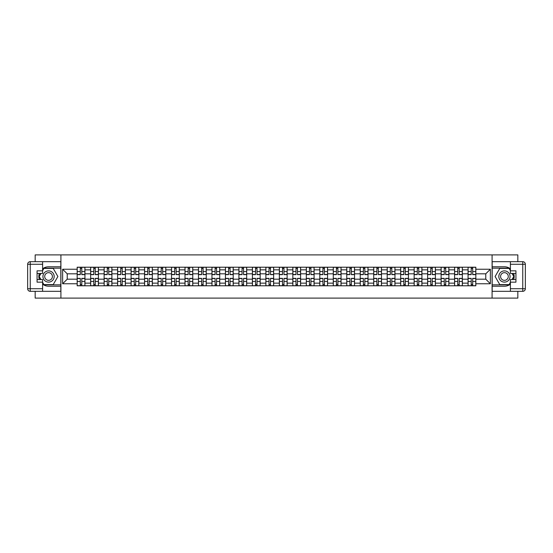 <?xml version="1.0" encoding="UTF-8"?>
<svg xmlns="http://www.w3.org/2000/svg" width="553" height="553" viewBox="0 0 553 553"><rect width="100%" height="100%" fill="white"/><g stroke="black" fill="none" stroke-linecap="round" stroke-linejoin="round"><path stroke-width="0.83" d="M517.836 261.68L517.836 254.898L60.913 254.898L60.913 298.102L517.836 298.102L517.836 291.32M35.171 291.32L35.171 298.102L60.92 298.102M60.913 254.898L35.171 254.898L35.171 261.68M90.644 285.79L90.644 269.85L84.941 269.85L84.941 285.79M84.941 269.85L84.941 267.21M90.644 269.85L90.644 267.21M98.42 267.21L98.42 285.79M104.123 285.79L104.123 267.21M111.9 267.21L111.9 285.79M117.602 285.79L117.602 267.21M125.379 267.21L125.379 285.79M131.082 285.79L131.082 267.21M138.858 267.21L138.858 285.79M144.561 285.79L144.561 267.21M152.338 267.21L152.338 285.79M158.04 285.79L158.04 267.21M165.817 267.21L165.817 285.79M171.52 285.79L171.52 267.21M179.296 267.21L179.296 285.79M184.999 285.79L184.999 267.21M192.776 267.21L192.776 285.79M198.479 285.79L198.479 267.21M206.255 267.21L206.255 285.79M211.958 285.79L211.958 267.21M219.735 267.21L219.735 285.79M225.437 285.79L225.437 267.21M233.214 267.21L233.214 285.79M238.917 285.79L238.917 267.21M246.693 267.21L246.693 285.79M252.396 285.79L252.396 267.21M260.173 267.21L260.173 285.79M265.875 285.79L265.875 267.21M273.652 267.21L273.652 285.79M279.355 285.79L279.355 267.21M287.131 267.21L287.131 285.79M292.834 285.79L292.834 267.21M300.611 267.21L300.611 285.79M306.314 285.79L306.314 267.21M314.09 267.21L314.09 285.79M319.793 285.79L319.793 267.21M327.57 267.21L327.57 285.79M333.272 285.79L333.272 267.21M341.049 267.21L341.049 285.79M346.752 285.79L346.752 267.21M354.528 267.21L354.528 285.79M360.231 285.79L360.231 267.21M368.008 267.21L368.008 285.79M373.71 285.79L373.71 267.21M381.487 267.21L381.487 285.79M387.19 285.79L387.19 267.21M394.966 267.21L394.966 285.79M400.662 285.79L400.662 267.21M408.446 267.21L408.446 285.79M414.149 285.79L414.149 267.21M421.925 267.21L421.925 285.79M427.628 285.79L427.628 267.21M435.405 267.21L435.405 285.79M441.107 285.79L441.107 267.21M448.884 267.21L448.884 285.79M454.587 285.79L454.587 267.21M462.363 267.21L462.363 285.79M468.066 285.79L468.066 267.21M468.066 279.182L462.363 279.182M454.587 279.182L448.884 279.182M441.107 279.182L435.405 279.182M427.628 279.182L421.925 279.182M414.149 279.182L408.446 279.182M400.669 279.182L394.966 279.182M387.19 279.182L381.487 279.182M373.71 279.182L368.008 279.182M360.231 279.182L354.528 279.182M346.752 279.182L341.049 279.182M333.272 279.182L327.57 279.182M319.793 279.182L314.09 279.182M306.314 279.182L300.611 279.182M292.834 279.182L287.131 279.182M279.355 279.182L273.652 279.182M265.875 279.182L260.173 279.182M252.396 279.182L246.693 279.182M238.917 279.182L233.214 279.182M225.437 279.182L219.735 279.182M211.958 279.182L206.255 279.182M198.479 279.182L192.776 279.182M184.999 279.182L179.296 279.182M171.52 279.182L165.817 279.182M158.04 279.182L152.338 279.182M144.561 279.182L138.858 279.182M131.082 279.182L125.379 279.182M117.602 279.182L111.9 279.182M104.123 279.182L98.42 279.182M90.644 279.182L84.941 279.182M468.066 273.818L462.363 273.818M454.587 273.818L448.884 273.818M441.107 273.818L435.405 273.818M427.628 273.818L421.925 273.818M414.149 273.818L408.446 273.818M400.662 273.818L394.966 273.818M387.19 273.818L381.487 273.818M373.71 273.818L368.008 273.818M360.231 273.818L354.528 273.818M346.752 273.818L341.049 273.818M333.272 273.818L327.57 273.818M319.793 273.818L314.09 273.818M306.314 273.818L300.611 273.818M292.834 273.818L287.131 273.818M279.355 273.818L273.652 273.818M265.875 273.818L260.173 273.818M252.389 273.818L246.693 273.818M238.917 273.818L233.214 273.818M225.437 273.818L219.735 273.818M211.958 273.818L206.255 273.818M198.479 273.818L192.776 273.818M184.999 273.818L179.296 273.818M171.52 273.818L165.817 273.818M158.04 273.818L152.338 273.818M144.561 273.818L138.858 273.818M131.082 273.818L125.379 273.818M117.602 273.818L111.9 273.818M104.123 273.818L98.42 273.818M90.644 273.818L84.941 273.818M67.224 279.182L77.164 279.182L77.164 273.818L67.224 273.818L67.224 279.182L62.641 283.758L62.641 269.242L77.164 269.242L77.164 273.818M475.843 273.818L475.843 279.182L485.776 279.182L485.776 273.818L475.843 273.818L475.843 267.21L77.164 267.21L77.164 269.242M475.843 269.242L490.359 269.242L490.359 283.758L475.843 283.758L475.843 279.182M77.164 279.182L77.164 285.79L475.843 285.79L475.843 283.758M77.164 283.758L62.641 283.758M492.087 298.102L492.087 254.898M81.782 284.491L80.316 284.491M80.316 268.509L81.782 268.509M95.261 284.491L93.796 284.491M93.796 268.509L95.261 268.509M108.741 284.491L107.275 284.491M107.275 268.509L108.741 268.509M122.22 284.491L120.754 284.491M120.754 268.509L122.22 268.509M135.699 284.491L134.234 284.491M134.234 268.509L135.699 268.509M149.179 284.491L147.713 284.491M147.713 268.509L149.179 268.509M162.658 284.491L161.193 284.491M161.193 268.509L162.658 268.509M176.137 284.491L174.672 284.491M174.672 268.509L176.137 268.509M189.617 284.491L188.151 284.491M188.151 268.509L189.617 268.509M203.096 284.491L201.631 284.491M201.631 268.509L203.096 268.509M216.576 284.491L215.11 284.491M215.11 268.509L216.576 268.509M230.055 284.491L228.589 284.491M228.589 268.509L230.055 268.509M243.534 284.491L242.069 284.491M242.069 268.509L243.534 268.509M257.014 284.491L255.548 284.491M255.548 268.509L257.014 268.509M270.493 284.491L269.028 284.491M269.028 268.509L270.493 268.509M283.972 284.491L282.507 284.491M282.507 268.509L283.972 268.509M297.452 284.491L295.986 284.491M295.986 268.509L297.452 268.509M310.931 284.491L309.466 284.491M309.466 268.509L310.931 268.509M324.411 284.491L322.945 284.491M322.945 268.509L324.411 268.509M337.89 284.491L336.424 284.491M336.424 268.509L337.89 268.509M351.369 284.491L349.904 284.491M349.904 268.509L351.369 268.509M364.849 284.491L363.383 284.491M363.383 268.509L364.849 268.509M378.328 284.491L376.863 284.491M376.863 268.509L378.328 268.509M391.807 284.491L390.342 284.491M390.342 268.509L391.807 268.509M405.287 284.491L403.821 284.491M403.821 268.509L405.287 268.509M418.766 284.491L417.301 284.491M417.301 268.509L418.766 268.509M432.246 284.491L430.78 284.491M430.78 268.509L432.246 268.509M445.725 284.491L444.259 284.491M444.259 268.509L445.725 268.509M459.204 284.491L457.739 284.491M457.739 268.509L459.204 268.509M472.684 284.491L471.218 284.491M471.218 268.509L472.684 268.509M62.641 269.242L67.224 273.818M485.776 279.182L490.359 283.758M485.776 273.818L490.359 269.242M81.782 274.641L81.782 267.299L84.892 267.299L84.892 274.641L81.782 274.641M80.316 268.419L81.782 268.419M80.316 267.299L77.206 267.299L77.206 274.641L80.316 274.641L80.316 267.299L81.782 267.299M80.316 278.359L80.316 285.701L77.206 285.701L77.206 278.359L80.316 278.359M81.782 284.581L80.316 284.581M81.782 285.701L84.892 285.701L84.892 278.359L81.782 278.359L81.782 285.701L80.316 285.701M95.261 274.641L95.261 267.299L98.372 267.299L98.372 274.641L95.261 274.641M93.796 268.419L95.261 268.419M93.796 267.299L90.685 267.299L90.685 274.641L93.796 274.641L93.796 267.299L95.261 267.299M108.741 274.641L108.741 267.299L111.851 267.299L111.851 274.641L108.741 274.641M107.275 268.419L108.741 268.419M107.275 267.299L104.164 267.299L104.164 274.641L107.275 274.641L107.275 267.299L108.741 267.299M42.602 284.18A9.719 9.719 0 0 0 48.56 286.219L60.83 286.219L60.83 291.32L42.602 291.32L42.602 279.569M42.595 282.161L37.065 282.161L37.065 270.839L42.602 270.839L42.602 261.68L60.83 261.68L60.83 266.781L48.56 266.781A9.719 9.719 0 0 0 42.602 268.82M39.339 273.431A9.719 9.719 0 0 0 39.339 279.569M60.83 286.219L60.83 266.781M42.602 270.839L42.602 273.431M42.595 291.32L30.242 291.32A2.592 2.592 0 0 1 27.65 288.728L27.65 264.272A2.592 2.592 0 0 1 30.242 261.68L42.595 261.68M42.595 273.431L37.065 273.431M37.065 279.569L42.595 279.569M60.83 268.164L43.749 268.164L42.595 270.147M42.595 282.853L43.749 284.836L60.83 284.836M40.701 273.431L38.931 276.5L40.701 279.569M510.405 268.82A9.719 9.719 0 0 0 504.44 266.781L492.17 266.781L492.17 261.68L522.758 261.68A2.592 2.592 0 0 1 525.35 264.272L525.35 288.728A2.592 2.592 0 0 1 522.758 291.32L510.405 291.32L510.405 279.569L515.935 279.569M510.405 291.32L492.17 291.32L492.17 286.219L504.44 286.219A9.719 9.719 0 0 0 510.405 284.18M513.661 279.569A9.719 9.719 0 0 0 513.661 273.431M492.17 266.781L492.17 286.219M515.935 273.431L510.405 273.431L510.405 261.68M510.405 282.161L515.935 282.161L515.935 270.839L510.405 270.839M492.17 284.836L509.251 284.836L510.405 282.853M510.405 270.147L509.251 268.164L492.17 268.164M512.299 279.569L514.069 276.5L512.299 273.431M42.94 276.5A5.62 5.62 0 0 0 48.56 282.12A5.62 5.62 0 0 0 54.18 276.5A5.62 5.62 0 0 0 48.56 270.88A5.62 5.62 0 0 0 42.94 276.5M44.717 276.5A3.843 3.843 0 0 0 48.56 280.343A3.843 3.843 0 0 0 52.404 276.5A3.843 3.843 0 0 0 48.56 272.657A3.843 3.843 0 0 0 44.717 276.5M42.602 270.666L43.894 268.419L53.226 268.419L57.892 276.5L53.226 284.581L43.894 284.581L42.602 282.334M41.005 279.569L39.228 276.5L41.005 273.431M498.82 276.5A5.62 5.62 0 0 0 504.44 282.12A5.62 5.62 0 0 0 510.06 276.5A5.62 5.62 0 0 0 504.44 270.88A5.62 5.62 0 0 0 498.82 276.5M500.596 276.5A3.843 3.843 0 0 0 504.44 280.343A3.843 3.843 0 0 0 508.283 276.5A3.843 3.843 0 0 0 504.44 272.657A3.843 3.843 0 0 0 500.596 276.5M510.405 282.334L509.106 284.581L499.774 284.581L495.108 276.5L499.774 268.419L509.106 268.419L510.405 270.666M511.995 273.431L513.772 276.5L511.995 279.569M93.796 278.359L93.796 285.701L90.685 285.701L90.685 278.359L93.796 278.359M95.261 284.581L93.796 284.581M95.261 285.701L98.372 285.701L98.372 278.359L95.261 278.359L95.261 285.701L93.796 285.701M107.275 278.359L107.275 285.701L104.164 285.701L104.164 278.359L107.275 278.359M108.741 284.581L107.275 284.581M108.741 285.701L111.851 285.701L111.851 278.359L108.741 278.359L108.741 285.701L107.275 285.701M122.22 274.641L122.22 267.299L125.331 267.299L125.331 274.641L122.22 274.641M120.754 268.419L122.22 268.419M120.754 267.299L117.644 267.299L117.644 274.641L120.754 274.641L120.754 267.299L122.22 267.299M135.699 274.641L135.699 267.299L138.81 267.299L138.81 274.641L135.699 274.641M134.234 268.419L135.699 268.419M134.234 267.299L131.123 267.299L131.123 274.641L134.234 274.641L134.234 267.299L135.699 267.299M149.179 274.641L149.179 267.299L152.289 267.299L152.289 274.641L149.179 274.641M147.713 268.419L149.179 268.419M147.713 267.299L144.603 267.299L144.603 274.641L147.713 274.641L147.713 267.299L149.179 267.299M120.754 278.359L120.754 285.701L117.644 285.701L117.644 278.359L120.754 278.359M122.22 284.581L120.754 284.581M122.22 285.701L125.331 285.701L125.331 278.359L122.22 278.359L122.22 285.701L120.754 285.701M134.234 278.359L134.234 285.701L131.123 285.701L131.123 278.359L134.234 278.359M135.699 284.581L134.234 284.581M135.699 285.701L138.81 285.701L138.81 278.359L135.699 278.359L135.699 285.701L134.234 285.701M147.713 278.359L147.713 285.701L144.603 285.701L144.603 278.359L147.713 278.359M149.179 284.581L147.713 284.581M149.179 285.701L152.289 285.701L152.289 278.359L149.179 278.359L149.179 285.701L147.713 285.701M162.658 274.641L162.658 267.299L165.769 267.299L165.769 274.641L162.658 274.641M161.193 268.419L162.658 268.419M161.193 267.299L158.082 267.299L158.082 274.641L161.193 274.641L161.193 267.299L162.658 267.299M161.193 278.359L161.193 285.701L158.082 285.701L158.082 278.359L161.193 278.359M162.658 284.581L161.193 284.581M162.658 285.701L165.769 285.701L165.769 278.359L162.658 278.359L162.658 285.701L161.193 285.701M176.137 274.641L176.137 267.299L179.248 267.299L179.248 274.641L176.137 274.641M174.672 268.419L176.137 268.419M174.672 267.299L171.561 267.299L171.561 274.641L174.672 274.641L174.672 267.299L176.137 267.299M174.672 278.359L174.672 285.701L171.561 285.701L171.561 278.359L174.672 278.359M176.137 284.581L174.672 284.581M176.137 285.701L179.248 285.701L179.248 278.359L176.137 278.359L176.137 285.701L174.672 285.701M189.617 274.641L189.617 267.299L192.727 267.299L192.727 274.641L189.617 274.641M188.151 268.419L189.617 268.419M188.151 267.299L185.041 267.299L185.041 274.641L188.151 274.641L188.151 267.299L189.617 267.299M188.151 278.359L188.151 285.701L185.041 285.701L185.041 278.359L188.151 278.359M189.617 284.581L188.151 284.581M189.617 285.701L192.727 285.701L192.727 278.359L189.617 278.359L189.617 285.701L188.151 285.701M203.096 274.641L203.096 267.299L206.207 267.299L206.207 274.641L203.096 274.641M201.631 268.419L203.096 268.419M201.631 267.299L198.52 267.299L198.52 274.641L201.631 274.641L201.631 267.299L203.096 267.299M201.631 278.359L201.631 285.701L198.52 285.701L198.52 278.359L201.631 278.359M203.096 284.581L201.631 284.581M203.096 285.701L206.207 285.701L206.207 278.359L203.096 278.359L203.096 285.701L201.631 285.701M216.576 274.641L216.576 267.299L219.686 267.299L219.686 274.641L216.576 274.641M215.11 268.419L216.576 268.419M215.11 267.299L211.999 267.299L211.999 274.641L215.11 274.641L215.11 267.299L216.576 267.299M215.11 278.359L215.11 285.701L211.999 285.701L211.999 278.359L215.11 278.359M216.576 284.581L215.11 284.581M216.576 285.701L219.686 285.701L219.686 278.359L216.576 278.359L216.576 285.701L215.11 285.701M230.055 274.641L230.055 267.299L233.166 267.299L233.166 274.641L230.055 274.641M228.589 268.419L230.055 268.419M228.589 267.299L225.479 267.299L225.479 274.641L228.589 274.641L228.589 267.299L230.055 267.299M228.589 278.359L228.589 285.701L225.479 285.701L225.479 278.359L228.589 278.359M230.055 284.581L228.589 284.581M230.055 285.701L233.166 285.701L233.166 278.359L230.055 278.359L230.055 285.701L228.589 285.701M243.534 274.641L243.534 267.299L246.645 267.299L246.645 274.641L243.534 274.641M242.069 268.419L243.534 268.419M242.069 267.299L238.958 267.299L238.958 274.641L242.069 274.641L242.069 267.299L243.534 267.299M242.069 278.359L242.069 285.701L238.958 285.701L238.958 278.359L242.069 278.359M243.534 284.581L242.069 284.581M243.534 285.701L246.645 285.701L246.645 278.359L243.534 278.359L243.534 285.701L242.069 285.701M257.014 274.641L257.014 267.299L260.124 267.299L260.124 274.641L257.014 274.641M255.548 268.419L257.014 268.419M255.548 267.299L252.438 267.299L252.438 274.641L255.548 274.641L255.548 267.299L257.014 267.299M255.548 278.359L255.548 285.701L252.438 285.701L252.438 278.359L255.548 278.359M257.014 284.581L255.548 284.581M257.014 285.701L260.124 285.701L260.124 278.359L257.014 278.359L257.014 285.701L255.548 285.701M270.493 274.641L270.493 267.299L273.604 267.299L273.604 274.641L270.493 274.641M269.028 268.419L270.493 268.419M269.028 267.299L265.917 267.299L265.917 274.641L269.028 274.641L269.028 267.299L270.493 267.299M269.028 278.359L269.028 285.701L265.917 285.701L265.917 278.359L269.028 278.359M270.493 284.581L269.028 284.581M270.493 285.701L273.604 285.701L273.604 278.359L270.493 278.359L270.493 285.701L269.028 285.701M283.972 274.641L283.972 267.299L287.083 267.299L287.083 274.641L283.972 274.641M282.507 268.419L283.972 268.419M282.507 267.299L279.396 267.299L279.396 274.641L282.507 274.641L282.507 267.299L283.972 267.299M282.507 278.359L282.507 285.701L279.396 285.701L279.396 278.359L282.507 278.359M283.972 284.581L282.507 284.581M283.972 285.701L287.083 285.701L287.083 278.359L283.972 278.359L283.972 285.701L282.507 285.701M297.452 274.641L297.452 267.299L300.562 267.299L300.562 274.641L297.452 274.641M295.986 268.419L297.452 268.419M295.986 267.299L292.876 267.299L292.876 274.641L295.986 274.641L295.986 267.299L297.452 267.299M295.986 278.359L295.986 285.701L292.876 285.701L292.876 278.359L295.986 278.359M297.452 284.581L295.986 284.581M297.452 285.701L300.562 285.701L300.562 278.359L297.452 278.359L297.452 285.701L295.986 285.701M310.931 274.641L310.931 267.299L314.042 267.299L314.042 274.641L310.931 274.641M309.466 268.419L310.931 268.419M309.466 267.299L306.355 267.299L306.355 274.641L309.466 274.641L309.466 267.299L310.931 267.299M309.466 278.359L309.466 285.701L306.355 285.701L306.355 278.359L309.466 278.359M310.931 284.581L309.466 284.581M310.931 285.701L314.042 285.701L314.042 278.359L310.931 278.359L310.931 285.701L309.466 285.701M324.411 274.641L324.411 267.299L327.521 267.299L327.521 274.641L324.411 274.641M322.945 268.419L324.411 268.419M322.945 267.299L319.834 267.299L319.834 274.641L322.945 274.641L322.945 267.299L324.411 267.299M322.945 278.359L322.945 285.701L319.834 285.701L319.834 278.359L322.945 278.359M324.411 284.581L322.945 284.581M324.411 285.701L327.521 285.701L327.521 278.359L324.411 278.359L324.411 285.701L322.945 285.701M337.89 274.641L337.89 267.299L341.001 267.299L341.001 274.641L337.89 274.641M336.424 268.419L337.89 268.419M336.424 267.299L333.314 267.299L333.314 274.641L336.424 274.641L336.424 267.299L337.89 267.299M336.424 278.359L336.424 285.701L333.314 285.701L333.314 278.359L336.424 278.359M337.89 284.581L336.424 284.581M337.89 285.701L341.001 285.701L341.001 278.359L337.89 278.359L337.89 285.701L336.424 285.701M351.369 274.641L351.369 267.299L354.48 267.299L354.48 274.641L351.369 274.641M349.904 268.419L351.369 268.419M349.904 267.299L346.793 267.299L346.793 274.641L349.904 274.641L349.904 267.299L351.369 267.299M349.904 278.359L349.904 285.701L346.793 285.701L346.793 278.359L349.904 278.359M351.369 284.581L349.904 284.581M351.369 285.701L354.48 285.701L354.48 278.359L351.369 278.359L351.369 285.701L349.904 285.701M364.849 274.641L364.849 267.299L367.959 267.299L367.959 274.641L364.849 274.641M363.383 268.419L364.849 268.419M363.383 267.299L360.273 267.299L360.273 274.641L363.383 274.641L363.383 267.299L364.849 267.299M363.383 278.359L363.383 285.701L360.273 285.701L360.273 278.359L363.383 278.359M364.849 284.581L363.383 284.581M364.849 285.701L367.959 285.701L367.959 278.359L364.849 278.359L364.849 285.701L363.383 285.701M378.328 274.641L378.328 267.299L381.439 267.299L381.439 274.641L378.328 274.641M376.863 268.419L378.328 268.419M376.863 267.299L373.752 267.299L373.752 274.641L376.863 274.641L376.863 267.299L378.328 267.299M376.863 278.359L376.863 285.701L373.752 285.701L373.752 278.359L376.863 278.359M378.328 284.581L376.863 284.581M378.328 285.701L381.439 285.701L381.439 278.359L378.328 278.359L378.328 285.701L376.863 285.701M391.807 274.641L391.807 267.299L394.918 267.299L394.918 274.641L391.807 274.641M390.342 268.419L391.807 268.419M390.342 267.299L387.231 267.299L387.231 274.641L390.342 274.641L390.342 267.299L391.807 267.299M390.342 278.359L390.342 285.701L387.231 285.701L387.231 278.359L390.342 278.359M391.807 284.581L390.342 284.581M391.807 285.701L394.918 285.701L394.918 278.359L391.807 278.359L391.807 285.701L390.342 285.701M405.287 274.641L405.287 267.299L408.397 267.299L408.397 274.641L405.287 274.641M403.821 268.419L405.287 268.419M403.821 267.299L400.711 267.299L400.711 274.641L403.821 274.641L403.821 267.299L405.287 267.299M403.821 278.359L403.821 285.701L400.711 285.701L400.711 278.359L403.821 278.359M405.287 284.581L403.821 284.581M405.287 285.701L408.397 285.701L408.397 278.359L405.287 278.359L405.287 285.701L403.821 285.701M418.766 274.641L418.766 267.299L421.877 267.299L421.877 274.641L418.766 274.641M417.301 268.419L418.766 268.419M417.301 267.299L414.19 267.299L414.19 274.641L417.301 274.641L417.301 267.299L418.766 267.299M417.301 278.359L417.301 285.701L414.19 285.701L414.19 278.359L417.301 278.359M418.766 284.581L417.301 284.581M418.766 285.701L421.877 285.701L421.877 278.359L418.766 278.359L418.766 285.701L417.301 285.701M432.246 274.641L432.246 267.299L435.356 267.299L435.356 274.641L432.246 274.641M430.78 268.419L432.246 268.419M430.78 267.299L427.669 267.299L427.669 274.641L430.78 274.641L430.78 267.299L432.246 267.299M430.78 278.359L430.78 285.701L427.669 285.701L427.669 278.359L430.78 278.359M432.246 284.581L430.78 284.581M432.246 285.701L435.356 285.701L435.356 278.359L432.246 278.359L432.246 285.701L430.78 285.701M445.725 274.641L445.725 267.299L448.836 267.299L448.836 274.641L445.725 274.641M444.259 268.419L445.725 268.419M444.259 267.299L441.149 267.299L441.149 274.641L444.259 274.641L444.259 267.299L445.725 267.299M444.259 278.359L444.259 285.701L441.149 285.701L441.149 278.359L444.259 278.359M445.725 284.581L444.259 284.581M445.725 285.701L448.836 285.701L448.836 278.359L445.725 278.359L445.725 285.701L444.259 285.701M459.204 274.641L459.204 267.299L462.315 267.299L462.315 274.641L459.204 274.641M457.739 268.419L459.204 268.419M457.739 267.299L454.628 267.299L454.628 274.641L457.739 274.641L457.739 267.299L459.204 267.299M457.739 278.359L457.739 285.701L454.628 285.701L454.628 278.359L457.739 278.359M459.204 284.581L457.739 284.581M459.204 285.701L462.315 285.701L462.315 278.359L459.204 278.359L459.204 285.701L457.739 285.701M472.684 274.641L472.684 267.299L475.794 267.299L475.794 274.641L472.684 274.641M471.218 268.419L472.684 268.419M471.218 267.299L468.108 267.299L468.108 274.641L471.218 274.641L471.218 267.299L472.684 267.299M471.218 278.359L471.218 285.701L468.108 285.701L468.108 278.359L471.218 278.359M472.684 284.581L471.218 284.581M472.684 285.701L475.794 285.701L475.794 278.359L472.684 278.359L472.684 285.701L471.218 285.701M454.587 269.85L448.884 269.85M441.107 269.85L435.405 269.85M427.628 269.85L421.925 269.85M414.149 269.85L408.446 269.85M400.669 269.85L394.966 269.85M387.19 269.85L381.487 269.85M373.71 269.85L368.008 269.85M360.231 269.85L354.528 269.85M346.752 269.85L341.049 269.85M333.272 269.85L327.57 269.85M319.793 269.85L314.09 269.85M306.314 269.85L300.611 269.85M292.834 269.85L287.131 269.85M279.355 269.85L273.652 269.85M265.875 269.85L260.173 269.85M252.396 269.85L246.693 269.85M238.917 269.85L233.214 269.85M225.437 269.85L219.735 269.85M211.958 269.85L206.255 269.85M198.479 269.85L192.776 269.85M184.999 269.85L179.296 269.85M171.52 269.85L165.817 269.85M158.04 269.85L152.338 269.85M144.561 269.85L138.858 269.85M131.082 269.85L125.379 269.85M117.602 269.85L111.9 269.85M104.123 269.85L98.42 269.85M468.066 269.85L462.363 269.85M454.587 283.15L448.884 283.15M441.107 283.15L435.405 283.15M427.628 283.15L421.925 283.15M414.149 283.15L408.446 283.15M400.669 283.15L394.966 283.15M387.19 283.15L381.487 283.15M373.71 283.15L368.008 283.15M360.231 283.15L354.528 283.15M346.752 283.15L341.049 283.15M333.272 283.15L327.57 283.15M319.793 283.15L314.09 283.15M306.314 283.15L300.611 283.15M292.834 283.15L287.131 283.15M279.355 283.15L273.652 283.15M265.875 283.15L260.173 283.15M252.396 283.15L246.693 283.15M238.917 283.15L233.214 283.15M225.437 283.15L219.735 283.15M211.958 283.15L206.255 283.15M198.479 283.15L192.776 283.15M184.999 283.15L179.296 283.15M171.52 283.15L165.817 283.15M158.04 283.15L152.338 283.15M144.561 283.15L138.858 283.15M131.082 283.15L125.379 283.15M117.602 283.15L111.9 283.15M104.123 283.15L98.42 283.15M90.644 283.15L84.941 283.15M468.066 283.15L462.363 283.15M81.782 274.461L84.892 274.461M81.782 271.544L84.892 271.544M77.206 274.461L80.316 274.461M77.206 271.544L80.316 271.544M80.316 278.539L77.206 278.539M80.316 281.456L77.206 281.456M84.892 278.539L81.782 278.539M84.892 281.456L81.782 281.456M95.261 274.461L98.372 274.461M95.261 271.544L98.372 271.544M90.685 274.461L93.796 274.461M90.685 271.544L93.796 271.544M108.741 274.461L111.851 274.461M108.741 271.544L111.851 271.544M104.164 274.461L107.275 274.461M104.164 271.544L107.275 271.544M42.595 264.272L30.242 264.272L30.242 288.728L42.602 288.728M27.65 264.272L30.242 264.272L30.242 261.68M30.242 291.32L30.242 288.728L27.65 288.728M510.405 288.728L522.758 288.728L522.758 264.272L510.405 264.272M525.35 288.728L522.758 288.728L522.758 291.32M522.758 261.68L522.758 264.272L525.35 264.272M93.796 278.539L90.685 278.539M93.796 281.456L90.685 281.456M98.372 278.539L95.261 278.539M98.372 281.456L95.261 281.456M107.275 278.539L104.164 278.539M107.275 281.456L104.164 281.456M111.851 278.539L108.741 278.539M111.851 281.456L108.741 281.456M122.22 274.461L125.331 274.461M122.22 271.544L125.331 271.544M117.644 274.461L120.754 274.461M117.644 271.544L120.754 271.544M135.699 274.461L138.81 274.461M135.699 271.544L138.81 271.544M131.123 274.461L134.234 274.461M131.123 271.544L134.234 271.544M149.179 274.461L152.289 274.461M149.179 271.544L152.289 271.544M144.603 274.461L147.713 274.461M144.603 271.544L147.713 271.544M120.754 278.539L117.644 278.539M120.754 281.456L117.644 281.456M125.331 278.539L122.22 278.539M125.331 281.456L122.22 281.456M134.234 278.539L131.123 278.539M134.234 281.456L131.123 281.456M138.81 278.539L135.699 278.539M138.81 281.456L135.699 281.456M147.713 278.539L144.603 278.539M147.713 281.456L144.603 281.456M152.289 278.539L149.179 278.539M152.289 281.456L149.179 281.456M162.658 274.461L165.769 274.461M162.658 271.544L165.769 271.544M158.082 274.461L161.193 274.461M158.082 271.544L161.193 271.544M161.193 278.539L158.082 278.539M161.193 281.456L158.082 281.456M165.769 278.539L162.658 278.539M165.769 281.456L162.658 281.456M176.137 274.461L179.248 274.461M176.137 271.544L179.248 271.544M171.561 274.461L174.672 274.461M171.561 271.544L174.672 271.544M174.672 278.539L171.561 278.539M174.672 281.456L171.561 281.456M179.248 278.539L176.137 278.539M179.248 281.456L176.137 281.456M189.617 274.461L192.727 274.461M189.617 271.544L192.727 271.544M185.041 274.461L188.151 274.461M185.041 271.544L188.151 271.544M188.151 278.539L185.041 278.539M188.151 281.456L185.041 281.456M192.727 278.539L189.617 278.539M192.727 281.456L189.617 281.456M203.096 274.461L206.207 274.461M203.096 271.544L206.207 271.544M198.52 274.461L201.631 274.461M198.52 271.544L201.631 271.544M201.631 278.539L198.52 278.539M201.631 281.456L198.52 281.456M206.207 278.539L203.096 278.539M206.207 281.456L203.096 281.456M216.576 274.461L219.686 274.461M216.576 271.544L219.686 271.544M211.999 274.461L215.11 274.461M211.999 271.544L215.11 271.544M215.11 278.539L211.999 278.539M215.11 281.456L211.999 281.456M219.686 278.539L216.576 278.539M219.686 281.456L216.576 281.456M230.055 274.461L233.166 274.461M230.055 271.544L233.166 271.544M225.479 274.461L228.589 274.461M225.479 271.544L228.589 271.544M228.589 278.539L225.479 278.539M228.589 281.456L225.479 281.456M233.166 278.539L230.055 278.539M233.166 281.456L230.055 281.456M243.534 274.461L246.645 274.461M243.534 271.544L246.645 271.544M238.958 274.461L242.069 274.461M238.958 271.544L242.069 271.544M242.069 278.539L238.958 278.539M242.069 281.456L238.958 281.456M246.645 278.539L243.534 278.539M246.645 281.456L243.534 281.456M257.014 274.461L260.124 274.461M257.014 271.544L260.124 271.544M252.438 274.461L255.548 274.461M252.438 271.544L255.548 271.544M255.548 278.539L252.438 278.539M255.548 281.456L252.438 281.456M260.124 278.539L257.014 278.539M260.124 281.456L257.014 281.456M270.493 274.461L273.604 274.461M270.493 271.544L273.604 271.544M265.917 274.461L269.028 274.461M265.917 271.544L269.028 271.544M269.028 278.539L265.917 278.539M269.028 281.456L265.917 281.456M273.604 278.539L270.493 278.539M273.604 281.456L270.493 281.456M283.972 274.461L287.083 274.461M283.972 271.544L287.083 271.544M279.396 274.461L282.507 274.461M279.396 271.544L282.507 271.544M282.507 278.539L279.396 278.539M282.507 281.456L279.396 281.456M287.083 278.539L283.972 278.539M287.083 281.456L283.972 281.456M297.452 274.461L300.562 274.461M297.452 271.544L300.562 271.544M292.876 274.461L295.986 274.461M292.876 271.544L295.986 271.544M295.986 278.539L292.876 278.539M295.986 281.456L292.876 281.456M300.562 278.539L297.452 278.539M300.562 281.456L297.452 281.456M310.931 274.461L314.042 274.461M310.931 271.544L314.042 271.544M306.355 274.461L309.466 274.461M306.355 271.544L309.466 271.544M309.466 278.539L306.355 278.539M309.466 281.456L306.355 281.456M314.042 278.539L310.931 278.539M314.042 281.456L310.931 281.456M324.411 274.461L327.521 274.461M324.411 271.544L327.521 271.544M319.834 274.461L322.945 274.461M319.834 271.544L322.945 271.544M322.945 278.539L319.834 278.539M322.945 281.456L319.834 281.456M327.521 278.539L324.411 278.539M327.521 281.456L324.411 281.456M337.89 274.461L341.001 274.461M337.89 271.544L341.001 271.544M333.314 274.461L336.424 274.461M333.314 271.544L336.424 271.544M336.424 278.539L333.314 278.539M336.424 281.456L333.314 281.456M341.001 278.539L337.89 278.539M341.001 281.456L337.89 281.456M351.369 274.461L354.48 274.461M351.369 271.544L354.48 271.544M346.793 274.461L349.904 274.461M346.793 271.544L349.904 271.544M349.904 278.539L346.793 278.539M349.904 281.456L346.793 281.456M354.48 278.539L351.369 278.539M354.48 281.456L351.369 281.456M364.849 274.461L367.959 274.461M364.849 271.544L367.959 271.544M360.273 274.461L363.383 274.461M360.273 271.544L363.383 271.544M363.383 278.539L360.273 278.539M363.383 281.456L360.273 281.456M367.959 278.539L364.849 278.539M367.959 281.456L364.849 281.456M378.328 274.461L381.439 274.461M378.328 271.544L381.439 271.544M373.752 274.461L376.863 274.461M373.752 271.544L376.863 271.544M376.863 278.539L373.752 278.539M376.863 281.456L373.752 281.456M381.439 278.539L378.328 278.539M381.439 281.456L378.328 281.456M391.807 274.461L394.918 274.461M391.807 271.544L394.918 271.544M387.231 274.461L390.342 274.461M387.231 271.544L390.342 271.544M390.342 278.539L387.231 278.539M390.342 281.456L387.231 281.456M394.918 278.539L391.807 278.539M394.918 281.456L391.807 281.456M405.287 274.461L408.397 274.461M405.287 271.544L408.397 271.544M400.711 274.461L403.821 274.461M400.711 271.544L403.821 271.544M403.821 278.539L400.711 278.539M403.821 281.456L400.711 281.456M408.397 278.539L405.287 278.539M408.397 281.456L405.287 281.456M418.766 274.461L421.877 274.461M418.766 271.544L421.877 271.544M414.19 274.461L417.301 274.461M414.19 271.544L417.301 271.544M417.301 278.539L414.19 278.539M417.301 281.456L414.19 281.456M421.877 278.539L418.766 278.539M421.877 281.456L418.766 281.456M432.246 274.461L435.356 274.461M432.246 271.544L435.356 271.544M427.669 274.461L430.78 274.461M427.669 271.544L430.78 271.544M430.78 278.539L427.669 278.539M430.78 281.456L427.669 281.456M435.356 278.539L432.246 278.539M435.356 281.456L432.246 281.456M445.725 274.461L448.836 274.461M445.725 271.544L448.836 271.544M441.149 274.461L444.259 274.461M441.149 271.544L444.259 271.544M444.259 278.539L441.149 278.539M444.259 281.456L441.149 281.456M448.836 278.539L445.725 278.539M448.836 281.456L445.725 281.456M459.204 274.461L462.315 274.461M459.204 271.544L462.315 271.544M454.628 274.461L457.739 274.461M454.628 271.544L457.739 271.544M457.739 278.539L454.628 278.539M457.739 281.456L454.628 281.456M462.315 278.539L459.204 278.539M462.315 281.456L459.204 281.456M472.684 274.461L475.794 274.461M472.684 271.544L475.794 271.544M468.108 274.461L471.218 274.461M468.108 271.544L471.218 271.544M471.218 278.539L468.108 278.539M471.218 281.456L468.108 281.456M475.794 278.539L472.684 278.539M475.794 281.456L472.684 281.456"/></g></svg>

